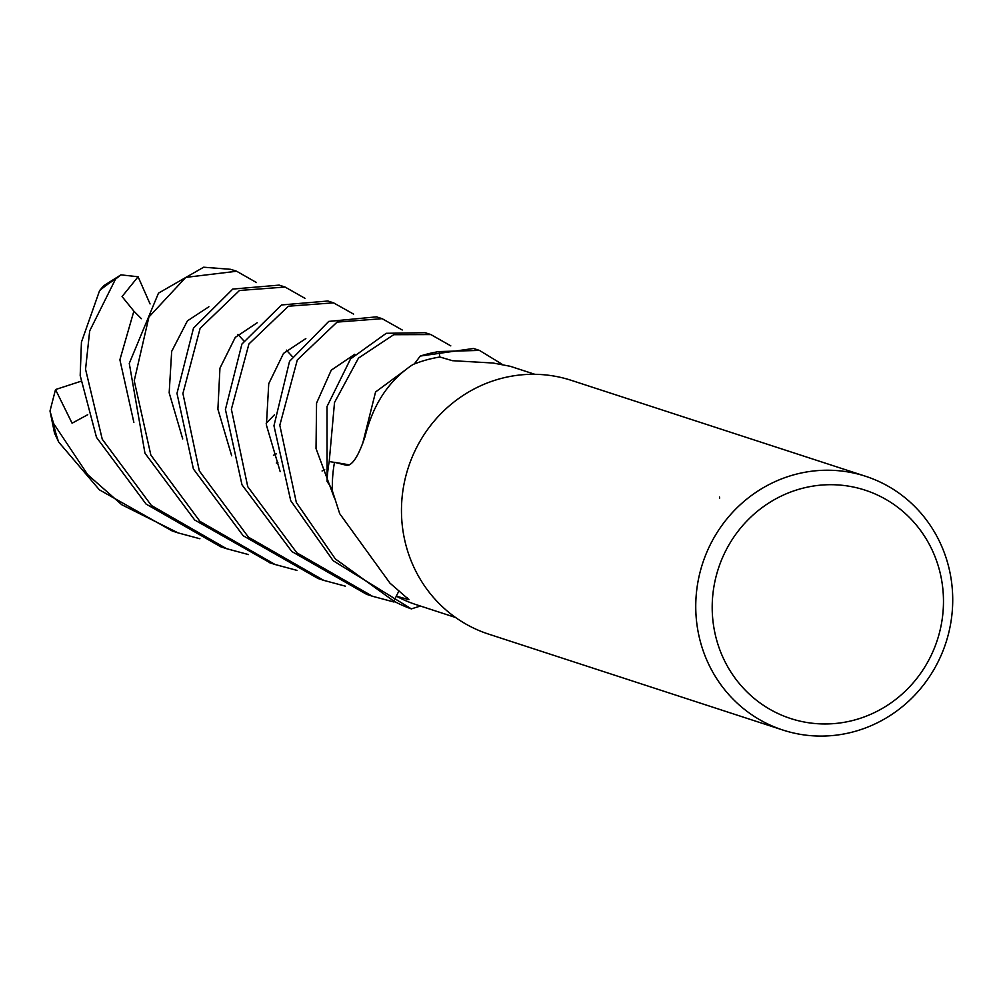 <?xml version="1.0" encoding="UTF-8"?>
<svg xmlns="http://www.w3.org/2000/svg" width="1000" height="1000" viewBox="0 0 1000 1000"><rect width="100%" height="100%" fill="white"/><g stroke="black" fill="none" stroke-linecap="round" stroke-linejoin="round"><path stroke-width="1.5" d="M534.825 374.3L510.275 366.3L493.125 363.025L452.4 360.688L439.925 357.013A127.888 122.625 -71.9 0 0 412.887 364.55C388.963 380.337 373.062 404.263 365.163 436.3C358.4 456.488 352.113 466.138 346.3 465.25L334.5 462.312A127.888 122.625 -71.9 0 0 332.438 491.062L339.712 513.688L389.988 583.162L408.988 599.675L396.262 596.125L399.012 590.862M455.562 617.487L415.838 604.538A127.888 122.625 -71.9 0 1 396.262 596.125M941.025 576.925A120.1 115.162 -71.9 0 1 851.538 720.788A120.1 115.162 -71.9 0 1 714.65 631.737A120.1 115.162 -71.9 0 1 804.15 487.875A120.1 115.162 -71.9 0 1 941.025 576.925M950 572.712A133.45 127.95 -71.9 0 1 909.412 700.462A133.45 127.95 -71.9 0 1 782.875 730.037A133.45 127.95 -71.9 0 1 698.475 633.612A133.45 127.95 -71.9 0 1 739.05 505.85A133.45 127.95 -71.9 0 1 865.6 476.275A133.45 127.95 -71.9 0 1 950 572.712M782.875 730.037L488.587 634.1A133.45 127.95 -71.9 0 1 404.188 537.675A133.45 127.95 -71.9 0 1 444.775 409.913A133.45 127.95 -71.9 0 1 571.312 380.35L865.6 476.275M719.663 498.113A21.312 5.213 76.4 0 1 719.513 497.075M334.5 462.312L349.375 464.85M346.688 465.325L346.3 465.25A2252.213 401.85 -144.1 0 0 347.1 465.35M296.962 570.375L275.087 564.5L199.95 521.362L150.863 455.1L134.225 380.788L148.925 316.988L185.8 277.387L236.637 271.25L256.488 282.55M236.637 271.25L230.725 269.325L203.663 267.213L158.475 293.15L129.275 363.4L144.95 453.175L194.675 519.987L270.413 562.975M248.5 554.575L226.588 548.688L151.4 505.487L102.263 439.25L85.55 369.275L89.688 330.925L115.55 279.088L120.925 274.862L138.088 276.75L122.062 296.55L133.875 311.15L141.4 318.688M120.925 274.862L103.713 285.738L99.588 290.625L81.438 342.15L80.188 375.55L96.5 437.375L146.075 504.075L220.738 546.788L226.588 548.688M285.087 287.05L279.175 285.113L232.763 289.075L193.487 328.137L176.988 393.375L193.4 468.963L243.212 535.75L318.1 578.525L323.787 580.375L248.45 537.188L199.312 470.887L182.913 393.488L200.125 328.325L239.475 290.475L285.087 287.05L304.988 298.337M345.425 586.175L323.787 580.375M199.9 538.75L178.162 532.913L121.825 504.775L87.775 474.738L53.525 423.363L50 411.012L55.512 389.55L80.688 381.35M382.125 318.675L376.525 316.85L328.775 321.4L289.538 361.337L273.962 425.763L290.725 500.688L333.188 560.737L411.35 608.888A133.45 127.95 -71.9 0 1 393.8 601.112L335.35 558.938L296.337 502.512L279.812 425.238L297.312 359.925L337.075 322.1L382.125 318.675L402.225 329.988M50 411.012L54.525 433.137L58.688 442.062L99.388 489.825L172.225 530.975L178.162 532.913M327.925 301.012L281.5 304.962L241.912 344.062L225.425 409.5L241.988 484.8L291.825 551.538L366.587 594.325L372.463 596.25L296.85 552.837L247.75 486.688L231.375 409.237L248.925 343.963L288.387 306.212L333.537 302.838L353.612 314.125M394.012 602.025L372.463 596.25M334.475 462.413L329.212 461.55L334.513 402.512L358.475 358.113L393.738 334.7L430.875 334.575L450.8 345.875M430.875 334.562L425.075 332.675L386.262 333.3L350.538 358.925L327.013 406.538L327.075 481.4A133.45 127.95 -71.9 0 1 329.212 461.55M327.075 481.4L332.388 489.513M396.35 596.175L393.8 601.112M411.35 608.888L420.412 606.025M439.825 357.038L439.113 351.562L479.438 350.4L501.925 364.137M479.438 350.4L473.512 348.475L420.25 356.062A133.45 127.95 -71.9 0 1 439.113 351.562M420.25 356.062L414.3 363.988M266.2 423.35L274.513 414.725M292.25 356.5L286.425 350.15M55.512 389.55L72.075 423.2L87.725 414.712M276.325 463.025L277.887 462.35M243.762 340.788L237.925 334.412M138.088 276.75L150.062 303.938M407.4 597.863A2252.213 1076.862 144 0 1 407.163 599.525M99.588 290.625A133.45 127.95 -71.9 0 1 115.55 279.088M58.688 442.062A133.45 127.95 -71.9 0 1 53.438 423.338A133.45 127.95 -71.9 0 1 53.388 423.062M133.875 311.15L119.887 359.775L133.863 422.362M406.087 369.487L375.575 391.962L362.6 443.85M257.2 322.75L235.275 337.388L219.95 368.15L217.9 409.212L231.675 455.788M354.762 354.263L331.25 370.163L316.562 403.1L316.025 448.537L334.275 497.788M305.837 338.587L283.5 353.413L268.738 383.7L266.413 425.087L280.175 471.613M208.912 306.75L187.4 320.887L171.675 351.388L169.175 392.825L182.738 438.938M275.087 564.5L269.438 562.663M324.725 469.7L322.062 470.988M276.238 453.913L273.45 455.288M333.537 302.838L327.775 300.963"/></g></svg>
